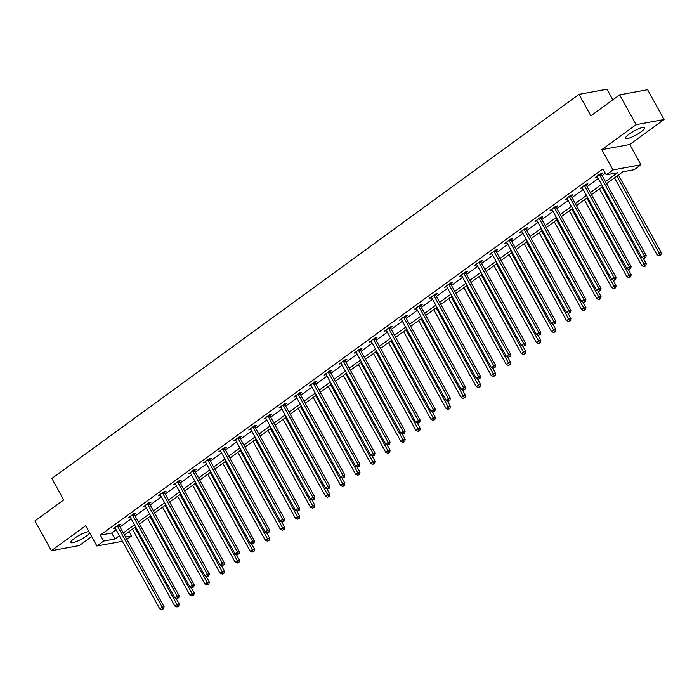 <?xml version="1.0" encoding="UTF-8"?>
<svg xmlns="http://www.w3.org/2000/svg" width="699" height="699" viewBox="0 0 699 699"><rect width="100%" height="100%" fill="white"/><g stroke="black" fill="none" stroke-linecap="round" stroke-linejoin="round"><path stroke-width="1.05" d="M88.948 531.633A10.852 2.228 151.1 0 0 74.461 538.317A10.852 2.228 151.1 0 0 70.844 542.476A10.852 2.228 151.1 0 0 76.654 541.489A10.852 2.228 151.1 0 0 86.239 536.142A10.852 2.228 151.1 0 0 89.664 532.935M641 131.91A10.852 2.228 151.1 0 0 644.609 127.751A10.852 2.228 151.1 0 0 638.807 128.738A10.852 2.228 151.1 0 0 629.214 134.086A10.852 2.228 151.1 0 0 625.605 138.245A10.852 2.228 151.1 0 0 631.407 137.257A10.852 2.228 151.1 0 0 641 131.91M129.166 531.528L131.595 535.923L126.86 539.366M612.822 99.826L606.968 89.21L579.017 94.365L51.883 478.466L63.731 499.934L34.95 520.904L51.403 550.716L79.354 545.561L91.683 536.579M579.017 94.365L590.865 115.833L619.646 94.854L647.597 89.699L664.05 119.512L636.099 124.667L601.813 149.656L613.006 169.927L640.957 164.763L634.194 169.691L622.861 171.779L606.566 183.662M601.813 149.656L629.764 144.492L664.05 119.512M629.764 144.492L640.957 164.763M619.646 94.854L636.099 124.667M605.43 181.609L617.575 172.758L606.243 174.846L602.957 168.887L100.35 535.119L111.683 533.022L116.113 529.798M120.01 526.959L131.176 518.815M135.082 515.976L146.248 507.841M150.145 505.001L161.312 496.858M165.209 494.018L176.375 485.884M180.281 483.044L191.447 474.901M195.344 472.061L206.511 463.926M210.408 461.087L221.574 452.952M225.48 450.104L236.646 441.969M240.543 439.129L251.71 430.995M255.607 428.146L266.782 420.012M270.679 417.172L281.846 409.037M285.742 406.198L296.909 398.054M300.806 395.215L311.981 387.08M315.878 384.24L327.045 376.097M330.942 373.257L342.108 365.123M346.005 362.283L357.18 354.14M361.077 351.3L372.244 343.165M376.141 340.326L387.307 332.182M391.204 329.343L402.379 321.208M406.276 318.368L417.443 310.225M421.34 307.385L432.506 299.251M436.412 296.411L447.578 288.268M451.475 285.428L462.642 277.293M466.539 274.454L477.705 266.319M481.611 263.471L492.778 255.336M496.674 252.496L507.841 244.362M511.738 241.513L522.904 233.379M526.81 230.539L537.977 222.404M541.874 219.565L553.04 211.421M556.937 208.582L568.104 200.447M572.009 197.607L583.176 189.464M587.073 186.624L598.239 178.49M602.136 175.65L605.386 173.282M601.42 174.016L602.984 172.88L601.088 173.221L595.295 177.45L597.392 176.952M586.347 184.99L587.911 183.854L586.024 184.204L580.231 188.424L582.328 187.926M571.284 195.973L572.848 194.838L570.961 195.178L565.168 199.407L567.256 198.909M556.221 206.948L557.785 205.812L555.888 206.161L550.096 210.382L552.193 209.883M541.148 217.931L542.712 216.786L540.825 217.136L535.032 221.365L537.129 220.867M526.085 228.905L527.649 227.769L525.762 228.119L519.96 232.339L522.057 231.841M511.021 239.888L512.577 238.743L510.689 239.093L504.896 243.322L506.993 242.815M495.949 250.862L497.513 249.726L495.626 250.076L489.833 254.296L491.93 253.798M480.886 261.845L482.45 260.701L480.562 261.05L474.761 265.279L476.858 264.772M465.814 272.82L467.378 271.684L465.49 272.033L459.697 276.254L461.794 275.756M450.75 283.803L452.314 282.658L450.427 283.008L444.634 287.228L446.722 286.73M435.687 294.777L437.251 293.641L435.363 293.991L429.562 298.211L431.659 297.713M420.615 305.76L422.179 304.615L420.291 304.965L414.498 309.185L416.595 308.687M405.551 316.734L407.115 315.599L405.228 315.948L399.435 320.168L401.523 319.67M390.488 327.717L392.052 326.573L390.164 326.922L384.363 331.143L386.46 330.644M375.415 338.692L376.979 337.556L375.092 337.905L369.299 342.126L371.396 341.628M360.352 349.675L361.916 348.53L360.029 348.88L354.236 353.1L356.324 352.602M345.289 360.649L346.853 359.513L344.965 359.854L339.164 364.083L341.261 363.585M330.216 371.623L331.78 370.487L329.893 370.837L324.1 375.057L326.197 374.559M315.153 382.606L316.717 381.471L314.83 381.811L309.037 386.04L311.125 385.542M300.089 393.581L301.653 392.445L299.757 392.794L293.964 397.015L296.061 396.516M285.017 404.564L286.581 403.419L284.694 403.769L278.901 407.998L280.998 407.5M269.954 415.538L271.518 414.402L269.631 414.752L263.838 418.972L265.926 418.474M254.89 426.521L256.454 425.376L254.558 425.726L248.765 429.955L250.862 429.448M239.818 437.495L241.382 436.359L239.495 436.709L233.702 440.929L235.799 440.431M224.755 448.478L226.319 447.334L224.431 447.683L218.638 451.912L220.727 451.405M209.691 459.453L211.247 458.317L209.359 458.666L203.566 462.887L205.663 462.389M194.619 470.436L196.183 469.291L194.296 469.641L188.503 473.861L190.6 473.363M179.556 481.41L181.12 480.274L179.232 480.624L173.431 484.844L175.528 484.346M164.492 492.393L166.047 491.248L164.16 491.598L158.367 495.818L160.464 495.32M149.42 503.367L150.984 502.231L149.097 502.581L143.304 506.801L145.401 506.303M134.357 514.35L135.921 513.206L134.033 513.555L128.232 517.776L130.329 517.277M119.284 525.325L120.848 524.189L118.961 524.538L113.168 528.759L115.265 528.261M122.456 541.288L96.881 546.006L85.689 525.735L51.403 550.716M96.881 546.006L103.644 541.078L114.977 538.99L119.407 535.757M100.35 535.119L103.644 541.078M606.243 174.846L613.006 169.927M125.575 537.033L131.595 535.923M602.66 186.502L591.494 194.637M587.597 197.476L576.43 205.62M572.533 208.459L561.367 216.594M557.461 219.434L546.295 227.577M542.398 230.417L531.231 238.551M527.334 241.391L516.168 249.534M512.262 252.374L501.096 260.509M497.199 263.348L486.032 271.492M482.135 274.331L470.969 282.466M467.063 285.306L455.897 293.449M452 296.289L440.833 304.423M436.936 307.263L425.761 315.406M421.864 318.246L410.697 326.381M406.801 329.22L395.634 337.355M391.737 340.203L380.562 348.338M376.665 351.178L365.498 359.312M361.601 362.161L350.435 370.295M346.538 373.135L335.363 381.27M331.466 384.109L320.299 392.253M316.402 395.092L305.236 403.227M301.339 406.067L290.164 414.21M286.267 417.05L275.1 425.184M271.203 428.024L260.037 436.167M256.131 439.007L244.965 447.142M241.068 449.981L229.901 458.125M226.004 460.964L214.838 469.099M210.932 471.939L199.765 480.082M195.869 482.922L184.702 491.056M180.805 493.896L169.639 502.039M165.733 504.879L154.566 513.014M150.669 515.853L139.503 523.988M135.606 526.836L124.439 534.971M123.304 532.918L134.47 524.783M138.367 521.943L149.534 513.8M153.439 510.96L164.606 502.826M168.503 499.986L179.669 491.843M183.566 489.003L194.733 480.868M198.638 478.029L209.805 469.885M213.702 467.046L224.868 458.911M228.765 456.071L239.94 447.928M243.837 445.088L255.004 436.954M258.901 434.114L270.067 425.979M273.964 423.131L285.14 414.996M289.037 412.157L300.203 404.022M304.1 401.174L315.266 393.039M319.163 390.199L330.339 382.065M334.236 379.225L345.402 371.082M349.299 368.242L360.466 360.107M364.362 357.268L375.538 349.124M379.435 346.285L390.601 338.15M394.498 335.31L405.665 327.167M409.562 324.327L420.737 316.193M424.634 313.353L435.8 305.21M439.697 302.37L450.864 294.235M454.769 291.396L465.936 283.252M469.833 280.413L480.999 272.278M484.896 269.438L496.063 261.295M499.968 258.455L511.135 250.321M515.032 247.481L526.198 239.346M530.095 236.498L541.262 228.363M545.168 225.524L556.334 217.389M560.231 214.541L571.398 206.406M575.294 203.566L586.47 195.432M590.367 192.592L601.533 184.449M111.683 533.022L114.977 538.99M596.78 176.366L597.182 177.1M581.717 187.341L582.118 188.075M566.644 198.324L567.055 199.058M551.581 209.298L551.983 210.032M536.517 220.281L536.919 221.015M521.445 231.255L521.856 231.989M506.382 242.238L506.784 242.972M491.318 253.213L491.72 253.947M476.246 264.196L476.657 264.93M461.183 275.17L461.585 275.904M446.119 286.153L446.521 286.887M431.047 297.127L431.458 297.861M415.984 308.11L416.386 308.844M400.92 319.085L401.322 319.819M385.848 330.068L386.25 330.793M370.785 341.042L371.186 341.776M355.712 352.025L356.123 352.75M340.649 362.999L341.051 363.733M325.585 373.974L325.987 374.708M310.513 384.957L310.924 385.691M295.45 395.931L295.852 396.665M280.386 406.914L280.788 407.648M265.314 417.888L265.725 418.622M250.251 428.871L250.653 429.605M235.187 439.846L235.589 440.58M220.115 450.829L220.526 451.563M205.052 461.803L205.454 462.537M189.988 472.786L190.39 473.52M174.916 483.76L175.327 484.494M159.853 494.743L160.254 495.477M144.789 505.718L145.191 506.452M129.717 516.701L130.128 517.426M114.653 527.675L115.055 528.409M599.532 174.366L599.567 174.584A1.389 1.162 -100.5 0 0 599.742 175.073L644.312 255.808L641.892 257.564L597.33 176.838A1.389 1.162 -100.5 0 0 597.016 176.445L596.859 176.305M601.262 173.195L601.455 174.234A1.389 1.162 -100.5 0 0 601.629 174.733L646.199 255.458L644.312 255.808L645.002 257.782L644.041 258.481L645.002 257.782M645.762 257.643L646.199 255.458M641.892 257.564L644.041 258.481M614.535 177.852L656.999 254.777L659.419 253.021L661.306 252.671L618.432 175.012M660.109 254.995L659.148 255.694L660.87 254.855L660.109 254.995L616.946 176.096M659.148 255.694L656.999 254.777M661.306 252.671L660.87 254.855M584.46 185.34L584.504 185.558A1.389 1.162 -100.5 0 0 584.679 186.056L629.24 266.782L626.828 268.547L582.258 187.813A1.389 1.162 -100.5 0 0 581.944 187.419L581.795 187.288M586.199 184.169L586.391 185.209A1.389 1.162 -100.5 0 0 586.566 185.707L631.127 266.433L629.24 266.782L629.939 268.757L628.978 269.464L629.939 268.757M630.699 268.617L631.127 266.433M626.828 268.547L628.978 269.464M569.397 196.323L569.432 196.541A1.389 1.162 -100.5 0 0 569.606 197.031L614.176 277.765L611.765 279.521L567.195 198.796A1.389 1.162 -100.5 0 0 566.88 198.402L566.723 198.263M571.135 195.152L571.319 196.192A1.389 1.162 -100.5 0 0 571.502 196.681L616.064 277.416L614.176 277.765L614.875 279.74L613.905 280.439L614.875 279.74M615.627 279.6L616.064 277.416M611.765 279.521L613.905 280.439M599.471 188.826L641.935 265.76L644.347 263.995L646.234 263.645L643.185 258.114M645.046 265.969L644.085 266.677L645.806 265.83L645.046 265.969L601.883 187.07M644.085 266.677L641.935 265.76M646.234 263.645L645.806 265.83M584.399 199.809L626.863 276.734L629.283 274.978L631.171 274.628L628.113 269.098M629.982 276.953L629.013 277.652L630.734 276.813L629.982 276.953L586.819 198.053M629.013 277.652L626.863 276.734M631.171 274.628L630.734 276.813M554.324 207.297L554.368 207.516A1.389 1.162 -100.5 0 0 554.543 208.014L599.113 288.739L596.693 290.504L552.131 209.77A1.389 1.162 -100.5 0 0 551.817 209.377L551.66 209.246M556.063 206.126L556.255 207.166A1.389 1.162 -100.5 0 0 556.43 207.664L601 288.39L599.113 288.739L599.803 290.714L598.842 291.422L599.803 290.714M600.563 290.574L601 288.39M596.693 290.504L598.842 291.422M539.261 218.28L539.305 218.499A1.389 1.162 -100.5 0 0 539.479 218.988L584.041 299.722L581.629 301.479L537.059 220.753A1.389 1.162 -100.5 0 0 536.745 220.36L536.596 220.22M541 217.109L541.192 218.149A1.389 1.162 -100.5 0 0 541.367 218.638L585.928 299.373L584.041 299.722L584.74 301.697L583.779 302.396L584.74 301.697M585.5 301.557L585.928 299.373M581.629 301.479L583.779 302.396M524.198 229.255L524.233 229.473A1.389 1.162 -100.5 0 0 524.407 229.971L568.977 310.697L566.557 312.453L521.996 231.727A1.389 1.162 -100.5 0 0 521.681 231.334L521.524 231.203M525.936 228.084L526.12 229.123A1.389 1.162 -100.5 0 0 526.303 229.622L570.865 310.347L568.977 310.697L569.676 312.671L568.706 313.379L569.676 312.671M570.428 312.532L570.865 310.347M566.557 312.453L568.706 313.379M569.336 210.783L611.8 287.717L614.211 285.952L616.107 285.603L613.049 280.072M614.91 287.927L613.949 288.635L615.67 287.787L614.91 287.927L571.747 209.027M613.949 288.635L611.8 287.717M616.107 285.603L615.67 287.787M554.272 221.766L596.736 298.691L599.148 296.935L601.035 296.586L597.986 291.055M599.847 298.901L598.877 299.609L600.598 298.77L599.847 298.901L556.684 220.01M598.877 299.609L596.736 298.691M601.035 296.586L600.598 298.77M539.2 232.741L581.664 309.666L584.084 307.909L585.972 307.56L582.914 302.029M584.783 309.884L583.814 310.583L585.535 309.744L584.783 309.884L541.62 230.985M583.814 310.583L581.664 309.666M585.972 307.56L585.535 309.744M509.125 240.238L509.169 240.447A1.389 1.162 -100.5 0 0 509.344 240.945L553.905 321.68L551.494 323.436L506.932 242.71A1.389 1.162 -100.5 0 0 506.618 242.308L506.46 242.177M510.864 239.067L511.056 240.107A1.389 1.162 -100.5 0 0 511.231 240.596L555.801 321.33L553.905 321.68L554.604 323.646L553.643 324.353L554.604 323.646M555.364 323.515L555.801 321.33M551.494 323.436L553.643 324.353M524.136 243.724L566.601 320.649L569.012 318.893L570.908 318.543L567.85 313.012M569.711 320.858L568.75 321.566L570.471 320.719L569.711 320.858L526.548 241.959M568.75 321.566L566.601 320.649M570.908 318.543L570.471 320.719M494.062 251.212L494.106 251.43A1.389 1.162 -100.5 0 0 494.28 251.928L538.842 332.654L536.43 334.41L491.86 253.685A1.389 1.162 -100.5 0 0 491.546 253.291L491.397 253.16M495.801 250.041L495.993 251.081A1.389 1.162 -100.5 0 0 496.168 251.579L540.729 332.305L538.842 332.654L539.541 334.629L538.571 335.328L539.541 334.629M540.292 334.489L540.729 332.305M536.43 334.41L538.571 335.328M509.073 254.698L551.537 331.623L553.949 329.867L555.836 329.517L552.787 323.987M554.648 331.842L553.678 332.541L555.399 331.702L554.648 331.842L511.485 252.942M553.678 332.541L551.537 331.623M555.836 329.517L555.399 331.702M478.998 262.195L479.033 262.405A1.389 1.162 -100.5 0 0 479.208 262.903L523.778 343.637L521.358 345.393L476.797 264.668A1.389 1.162 -100.5 0 0 476.482 264.266L476.325 264.135M480.737 261.024L480.921 262.064A1.389 1.162 -100.5 0 0 481.104 262.553L525.665 343.288L523.778 343.637L524.477 345.603L523.507 346.311L524.477 345.603M525.229 345.463L525.665 343.288M521.358 345.393L523.507 346.311M494.001 265.681L536.465 342.606L538.885 340.85L540.773 340.5L537.714 334.97M539.584 342.816L538.614 343.524L540.336 342.676L539.584 342.816L496.421 263.916M538.614 343.524L536.465 342.606M540.773 340.5L540.336 342.676M463.926 273.169L463.97 273.388A1.389 1.162 -100.5 0 0 464.145 273.886L508.706 354.611L506.294 356.368L461.733 275.642A1.389 1.162 -100.5 0 0 461.419 275.249L461.261 275.118M465.665 271.998L465.857 273.038A1.389 1.162 -100.5 0 0 466.032 273.536L510.602 354.262L508.706 354.611L509.405 356.586L508.444 357.285L509.405 356.586M510.165 356.446L510.602 354.262M506.294 356.368L508.444 357.285M478.937 276.655L521.402 353.58L523.813 351.824L525.709 351.475L522.651 345.944M524.512 353.799L523.551 354.498L525.272 353.659L524.512 353.799L481.349 274.899M523.551 354.498L521.402 353.58M525.709 351.475L525.272 353.659M448.863 284.152L448.907 284.362A1.389 1.162 -100.5 0 0 449.081 284.86L493.643 365.586L491.231 367.351L446.661 286.616A1.389 1.162 -100.5 0 0 446.346 286.223L446.198 286.092M450.602 282.981L450.794 284.012A1.389 1.162 -100.5 0 0 450.969 284.51L495.53 365.245L493.643 365.586L494.342 367.56L493.372 368.268L494.342 367.56M495.093 367.421L495.53 365.245M491.231 367.351L493.372 368.268M463.874 287.639L506.338 364.563L508.75 362.798L510.637 362.458L507.588 356.918M509.449 364.773L508.479 365.481L510.2 364.633L509.449 364.773L466.285 285.874M508.479 365.481L506.338 364.563M510.637 362.458L510.2 364.633M433.799 295.127L433.834 295.345A1.389 1.162 -100.5 0 0 434.009 295.843L478.579 376.569L476.159 378.325L431.598 297.599A1.389 1.162 -100.5 0 0 431.283 297.206L431.126 297.075M435.538 293.956L435.722 294.995A1.389 1.162 -100.5 0 0 435.896 295.494L480.466 376.219L478.579 376.569L479.278 378.543L478.308 379.242L479.278 378.543M480.03 378.404L480.466 376.219M476.159 378.325L478.308 379.242M448.802 298.613L491.266 375.538L493.686 373.782L495.574 373.432L492.515 367.901M494.385 375.756L493.415 376.455L495.137 375.616L494.385 375.756L451.222 296.857M493.415 376.455L491.266 375.538M495.574 373.432L495.137 375.616M418.727 306.11L418.771 306.319A1.389 1.162 -100.5 0 0 418.946 306.817L463.507 387.543L461.095 389.308L416.534 308.574A1.389 1.162 -100.5 0 0 416.22 308.18L416.062 308.049M420.466 304.93L420.658 305.97A1.389 1.162 -100.5 0 0 420.833 306.468L465.403 387.202L463.507 387.543L464.206 389.518L463.245 390.225L464.206 389.518M464.966 389.378L465.403 387.202M461.095 389.308L463.245 390.225M433.738 309.596L476.202 386.521L478.614 384.756L480.501 384.415L477.452 378.875M479.313 386.73L478.352 387.438L480.073 386.591L479.313 386.73L436.15 307.831M478.352 387.438L476.202 386.521M480.501 384.415L480.073 386.591M403.664 317.084L403.707 317.302A1.389 1.162 -100.5 0 0 403.882 317.8L448.443 398.526L446.032 400.282L401.462 319.557A1.389 1.162 -100.5 0 0 401.147 319.163L400.999 319.024M405.403 315.913L405.595 316.953A1.389 1.162 -100.5 0 0 405.769 317.451L450.331 398.177L448.443 398.526L449.142 400.501L448.173 401.2L449.142 400.501M449.894 400.361L450.331 398.177M446.032 400.282L448.173 401.2M418.675 320.57L461.139 397.495L463.551 395.739L465.438 395.389L462.389 389.859M464.25 397.714L463.28 398.413L465.001 397.574L464.25 397.714L421.086 318.814M463.28 398.413L461.139 397.495M465.438 395.389L465.001 397.574M388.6 328.058L388.635 328.277A1.389 1.162 -100.5 0 0 388.81 328.775L433.38 409.5L430.96 411.265L386.398 330.531A1.389 1.162 -100.5 0 0 386.084 330.138L385.927 330.007M390.339 326.887L390.523 327.927A1.389 1.162 -100.5 0 0 390.697 328.425L435.267 409.151L433.38 409.5L434.079 411.475L433.109 412.183L434.079 411.475M434.83 411.335L435.267 409.151M430.96 411.265L433.109 412.183M403.603 331.553L446.067 408.478L448.487 406.713L450.374 406.364L447.316 400.833M449.186 408.688L448.216 409.396L449.938 408.548L449.186 408.688L406.023 329.788M448.216 409.396L446.067 408.478M450.374 406.364L449.938 408.548M373.528 339.041L373.572 339.26A1.389 1.162 -100.5 0 0 373.747 339.749L418.308 420.483L415.896 422.24L371.335 341.514A1.389 1.162 -100.5 0 0 371.012 341.121L370.863 340.981M375.267 337.87L375.459 338.91A1.389 1.162 -100.5 0 0 375.634 339.408L420.195 420.134L418.308 420.483L419.007 422.458L418.046 423.157L419.007 422.458M419.767 422.318L420.195 420.134M415.896 422.24L418.046 423.157M388.539 342.527L431.003 419.452L433.415 417.696L435.302 417.347L432.253 411.816M434.114 419.671L433.153 420.37L434.874 419.531L434.114 419.671L390.951 340.771M433.153 420.37L431.003 419.452M435.302 417.347L434.874 419.531M358.465 350.016L358.5 350.234A1.389 1.162 -100.5 0 0 358.683 350.732L403.244 431.458L400.833 433.223L356.263 352.488A1.389 1.162 -100.5 0 0 355.948 352.095L355.8 351.964M360.203 348.845L360.396 349.884A1.389 1.162 -100.5 0 0 360.57 350.382L405.132 431.108L403.244 431.458L403.943 433.432L402.974 434.14L403.943 433.432M404.695 433.293L405.132 431.108M400.833 433.223L402.974 434.14M373.476 353.511L415.94 430.435L418.352 428.67L420.239 428.321L417.189 422.79M419.051 430.645L418.081 431.353L419.802 430.505L419.051 430.645L375.887 351.746M418.081 431.353L415.94 430.435M420.239 428.321L419.802 430.505M343.401 360.999L343.436 361.217A1.389 1.162 -100.5 0 0 343.611 361.706L388.181 442.441L385.761 444.197L341.199 363.471A1.389 1.162 -100.5 0 0 340.885 363.078L340.728 362.938M345.131 359.828L345.323 360.867A1.389 1.162 -100.5 0 0 345.498 361.366L390.068 442.091L388.181 442.441L388.88 444.415L387.91 445.114L388.88 444.415M389.631 444.276L390.068 442.091M385.761 444.197L387.91 445.114M358.404 364.485L400.868 441.41L403.288 439.654L405.175 439.304L402.117 433.773M403.978 441.628L403.017 442.327L404.738 441.488L403.978 441.628L360.824 362.729M403.017 442.327L400.868 441.41M405.175 439.304L404.738 441.488M328.329 371.973L328.373 372.191A1.389 1.162 -100.5 0 0 328.547 372.689L373.109 453.415L370.697 455.18L326.136 374.446A1.389 1.162 -100.5 0 0 325.813 374.052L325.664 373.921M330.068 370.802L330.26 371.842A1.389 1.162 -100.5 0 0 330.435 372.34L374.996 453.066L373.109 453.415L373.808 455.39L372.847 456.098L373.808 455.39M374.568 455.25L374.996 453.066M370.697 455.18L372.847 456.098M343.34 375.459L385.804 452.393L388.216 450.628L390.103 450.278L387.054 444.747M388.915 452.603L387.954 453.31L389.675 452.463L388.915 452.603L345.752 373.703M387.954 453.31L385.804 452.393M390.103 450.278L389.675 452.463M313.266 382.956L313.301 383.174A1.389 1.162 -100.5 0 0 313.484 383.664L358.045 464.398L355.634 466.154L311.064 385.429A1.389 1.162 -100.5 0 0 310.749 385.035L310.601 384.896M315.004 381.785L315.197 382.825A1.389 1.162 -100.5 0 0 315.371 383.314L359.933 464.049L358.045 464.398L358.744 466.373L357.774 467.072L358.744 466.373M359.496 466.233L359.933 464.049M355.634 466.154L357.774 467.072M328.268 386.442L370.741 463.367L373.152 461.611L375.04 461.261L371.99 455.731M373.851 463.586L372.882 464.285L374.603 463.446L373.851 463.586L330.688 384.686M372.882 464.285L370.741 463.367M375.04 461.261L374.603 463.446M298.202 393.93L298.237 394.149A1.389 1.162 -100.5 0 0 298.412 394.647L342.982 475.372L340.562 477.137L296 396.403A1.389 1.162 -100.5 0 0 295.686 396.01L295.528 395.879M299.932 392.759L300.124 393.799A1.389 1.162 -100.5 0 0 300.299 394.297L344.869 475.023L342.982 475.372L343.672 477.347L342.711 478.055L343.672 477.347M344.432 477.207L344.869 475.023M340.562 477.137L342.711 478.055M313.204 397.416L355.669 474.35L358.089 472.585L359.976 472.236L356.918 466.705M358.779 474.56L357.818 475.268L359.539 474.42L358.779 474.56L315.616 395.66M357.818 475.268L355.669 474.35M359.976 472.236L359.539 474.42M283.13 404.913L283.174 405.132A1.389 1.162 -100.5 0 0 283.348 405.621L327.91 486.355L325.498 488.112L280.937 407.386A1.389 1.162 -100.5 0 0 280.614 406.993L280.465 406.853M284.869 403.742L285.061 404.782A1.389 1.162 -100.5 0 0 285.236 405.271L329.797 486.006L327.91 486.355L328.609 488.33L327.648 489.029L328.609 488.33M329.369 488.19L329.797 486.006M325.498 488.112L327.648 489.029M298.141 408.399L340.605 485.324L343.017 483.568L344.904 483.219L341.855 477.688M343.716 485.534L342.755 486.242L344.476 485.403L343.716 485.534L300.553 406.643M342.755 486.242L340.605 485.324M344.904 483.219L344.476 485.403M268.067 415.888L268.101 416.106A1.389 1.162 -100.5 0 0 268.285 416.604L312.846 497.33L310.435 499.086L265.865 418.36A1.389 1.162 -100.5 0 0 265.55 417.967L265.393 417.836M269.805 414.717L269.989 415.756A1.389 1.162 -100.5 0 0 270.172 416.255L314.733 496.98L312.846 497.33L313.545 499.304L312.575 500.012L313.545 499.304M314.297 499.165L314.733 496.98M310.435 499.086L312.575 500.012M283.069 419.374L325.542 496.299L327.953 494.543L329.841 494.193L326.791 488.662M328.652 496.517L327.682 497.225L329.404 496.377L328.652 496.517L285.489 417.618M327.682 497.225L325.542 496.299M329.841 494.193L329.404 496.377M253.003 426.871L253.038 427.08A1.389 1.162 -100.5 0 0 253.213 427.578L297.783 508.313L295.362 510.069L250.801 429.343A1.389 1.162 -100.5 0 0 250.487 428.941L250.329 428.81M254.733 425.7L254.925 426.74A1.389 1.162 -100.5 0 0 255.1 427.229L299.67 507.963L297.783 508.313L298.473 510.279L297.512 510.986L298.473 510.279M299.233 510.148L299.67 507.963M295.362 510.069L297.512 510.986M268.005 430.357L310.47 507.282L312.89 505.526L314.777 505.176L311.719 499.645M313.58 507.491L312.619 508.199L314.34 507.352L313.58 507.491L270.417 428.592M312.619 508.199L310.47 507.282M314.777 505.176L314.34 507.352M237.931 437.845L237.975 438.063A1.389 1.162 -100.5 0 0 238.149 438.561L282.711 519.287L280.299 521.043L235.729 440.318A1.389 1.162 -100.5 0 0 235.414 439.924L235.266 439.793M239.67 436.674L239.862 437.714A1.389 1.162 -100.5 0 0 240.037 438.212L284.598 518.938L282.711 519.287L283.41 521.262L282.448 521.961L283.41 521.262M284.17 521.122L284.598 518.938M280.299 521.043L282.448 521.961M252.942 441.331L295.406 518.256L297.818 516.5L299.705 516.15L296.656 510.62M298.517 518.475L297.556 519.174L299.277 518.335L298.517 518.475L255.353 439.575M297.556 519.174L295.406 518.256M299.705 516.15L299.277 518.335M222.867 448.828L222.902 449.038A1.389 1.162 -100.5 0 0 223.077 449.536L267.647 530.27L265.236 532.026L220.666 451.301A1.389 1.162 -100.5 0 0 220.351 450.899L220.194 450.768M224.606 447.657L224.79 448.697A1.389 1.162 -100.5 0 0 224.973 449.186L269.534 529.921L267.647 530.27L268.346 532.236L267.376 532.944L268.346 532.236M269.098 532.096L269.534 529.921M265.236 532.026L267.376 532.944M237.87 452.314L280.334 529.239L282.754 527.483L284.642 527.133L281.583 521.603M283.453 529.449L282.483 530.157L284.205 529.309L283.453 529.449L240.29 450.549M282.483 530.157L280.334 529.239M284.642 527.133L284.205 529.309M207.795 459.802L207.839 460.021A1.389 1.162 -100.5 0 0 208.014 460.519L252.584 541.244L250.163 543.001L205.602 462.275A1.389 1.162 -100.5 0 0 205.288 461.882L205.13 461.751M209.534 458.631L209.726 459.671A1.389 1.162 -100.5 0 0 209.901 460.169L254.471 540.895L252.584 541.244L253.274 543.219L252.313 543.918L253.274 543.219M254.034 543.079L254.471 540.895M250.163 543.001L252.313 543.918M222.806 463.288L265.271 540.213L267.682 538.457L269.578 538.108L266.52 532.577M268.381 540.432L267.42 541.131L269.141 540.292L268.381 540.432L225.218 461.532M267.42 541.131L265.271 540.213M269.578 538.108L269.141 540.292M192.732 470.785L192.775 470.995A1.389 1.162 -100.5 0 0 192.95 471.493L237.511 552.219L235.1 553.984L190.53 473.249A1.389 1.162 -100.5 0 0 190.215 472.856L190.067 472.725M194.471 469.614L194.663 470.645A1.389 1.162 -100.5 0 0 194.838 471.143L239.399 551.878L237.511 552.219L238.21 554.193L237.249 554.901L238.21 554.193M238.971 554.054L239.399 551.878M235.1 553.984L237.249 554.901M207.743 474.271L250.207 551.196L252.619 549.431L254.506 549.091L251.457 543.551M253.318 551.406L252.348 552.114L254.069 551.266L253.318 551.406L210.154 472.507M252.348 552.114L250.207 551.196M254.506 549.091L254.069 551.266M177.668 481.76L177.703 481.978A1.389 1.162 -100.5 0 0 177.878 482.476L222.448 563.202L220.028 564.958L175.466 484.232A1.389 1.162 -100.5 0 0 175.152 483.839L174.995 483.708M179.407 480.589L179.591 481.628A1.389 1.162 -100.5 0 0 179.774 482.127L224.335 562.852L222.448 563.202L223.147 565.176L222.177 565.875L223.147 565.176M223.898 565.037L224.335 562.852M220.028 564.958L222.177 565.875M192.671 485.246L235.135 562.171L237.555 560.415L239.442 560.065L236.384 554.534M238.254 562.389L237.284 563.088L239.006 562.249L238.254 562.389L195.091 483.49M237.284 563.088L235.135 562.171M239.442 560.065L239.006 562.249M162.596 492.743L162.64 492.952A1.389 1.162 -100.5 0 0 162.815 493.45L207.376 574.176L204.964 575.941L160.403 495.207A1.389 1.162 -100.5 0 0 160.088 494.813L159.931 494.682M164.335 491.563L164.527 492.603A1.389 1.162 -100.5 0 0 164.702 493.101L209.272 573.835L207.376 574.176L208.075 576.151L207.114 576.858L208.075 576.151M208.835 576.011L209.272 573.835M204.964 575.941L207.114 576.858M177.607 496.229L220.071 573.154L222.483 571.389L224.379 571.048L221.321 565.508M223.182 573.363L222.221 574.071L223.942 573.224L223.182 573.363L180.019 494.464M222.221 574.071L220.071 573.154M224.379 571.048L223.942 573.224M147.533 503.717L147.576 503.935A1.389 1.162 -100.5 0 0 147.751 504.433L192.312 585.159L189.901 586.915L145.331 506.19A1.389 1.162 -100.5 0 0 145.016 505.796L144.868 505.657M149.271 502.546L149.464 503.586A1.389 1.162 -100.5 0 0 149.638 504.084L194.2 584.81L192.312 585.159L193.011 587.134L192.042 587.833L193.011 587.134M193.763 586.994L194.2 584.81M189.901 586.915L192.042 587.833M162.544 507.203L205.008 584.128L207.42 582.372L209.307 582.022L206.257 576.492M208.119 584.347L207.149 585.046L208.87 584.207L208.119 584.347L164.955 505.447M207.149 585.046L205.008 584.128M209.307 582.022L208.87 584.207M132.469 514.691L132.504 514.91A1.389 1.162 -100.5 0 0 132.679 515.408L177.249 596.133L174.829 597.898L130.267 517.164A1.389 1.162 -100.5 0 0 129.953 516.771L129.796 516.64M134.208 513.52L134.391 514.56A1.389 1.162 -100.5 0 0 134.566 515.058L179.136 595.784L177.249 596.133L177.948 598.108L176.978 598.816L177.948 598.108M178.699 597.968L179.136 595.784M174.829 597.898L176.978 598.816M147.472 518.186L189.936 595.111L192.356 593.346L194.243 592.997L191.185 587.466M193.055 595.321L192.085 596.029L193.806 595.181L193.055 595.321L149.892 516.421M192.085 596.029L189.936 595.111M194.243 592.997L193.806 595.181M117.397 525.674L117.441 525.893A1.389 1.162 -100.5 0 0 117.615 526.382L162.177 607.116L159.765 608.873L115.204 528.147A1.389 1.162 -100.5 0 0 114.889 527.754L114.732 527.614M119.136 524.503L119.328 525.543A1.389 1.162 -100.5 0 0 119.503 526.041L164.073 606.767L162.177 607.116L162.876 609.091L161.915 609.79L162.876 609.091M163.636 608.951L164.073 606.767M159.765 608.873L161.915 609.79M132.408 529.16L174.872 606.085L177.284 604.329L179.18 603.98L176.122 598.449M177.983 606.304L177.022 607.003L178.743 606.164L177.983 606.304L134.82 527.404M177.022 607.003L174.872 606.085M179.18 603.98L178.743 606.164M599.567 174.584L601.455 174.234M599.742 175.073L601.629 174.733M584.504 185.558L586.391 185.209M584.679 186.056L586.566 185.707M569.432 196.541L571.319 196.192M569.606 197.031L571.502 196.681M554.368 207.516L556.255 207.166M554.543 208.014L556.43 207.664M539.305 218.499L541.192 218.149M539.479 218.988L541.367 218.638M524.233 229.473L526.12 229.123M524.407 229.971L526.303 229.622M509.169 240.447L511.056 240.107M509.344 240.945L511.231 240.596M494.106 251.43L495.993 251.081M494.28 251.928L496.168 251.579M479.033 262.405L480.921 262.064M479.208 262.903L481.104 262.553M463.97 273.388L465.857 273.038M464.145 273.886L466.032 273.536M448.907 284.362L450.794 284.012M449.081 284.86L450.969 284.51M433.834 295.345L435.722 294.995M434.009 295.843L435.896 295.494M418.771 306.319L420.658 305.97M418.946 306.817L420.833 306.468M403.707 317.302L405.595 316.953M403.882 317.8L405.769 317.451M388.635 328.277L390.523 327.927M388.81 328.775L390.697 328.425M373.572 339.26L375.459 338.91M373.747 339.749L375.634 339.408M358.5 350.234L360.396 349.884M358.683 350.732L360.57 350.382M343.436 361.217L345.323 360.867M343.611 361.706L345.498 361.366M328.373 372.191L330.26 371.842M328.547 372.689L330.435 372.34M313.301 383.174L315.197 382.825M313.484 383.664L315.371 383.314M298.237 394.149L300.124 393.799M298.412 394.647L300.299 394.297M283.174 405.132L285.061 404.782M283.348 405.621L285.236 405.271M268.101 416.106L269.989 415.756M268.285 416.604L270.172 416.255M253.038 427.08L254.925 426.74M253.213 427.578L255.1 427.229M237.975 438.063L239.862 437.714M238.149 438.561L240.037 438.212M222.902 449.038L224.79 448.697M223.077 449.536L224.973 449.186M207.839 460.021L209.726 459.671M208.014 460.519L209.901 460.169M192.775 470.995L194.663 470.645M192.95 471.493L194.838 471.143M177.703 481.978L179.591 481.628M177.878 482.476L179.774 482.127M162.64 492.952L164.527 492.603M162.815 493.45L164.702 493.101M147.576 503.935L149.464 503.586M147.751 504.433L149.638 504.084M132.504 514.91L134.391 514.56M132.679 515.408L134.566 515.058M117.441 525.893L119.328 525.543M117.615 526.382L119.503 526.041"/></g></svg>
